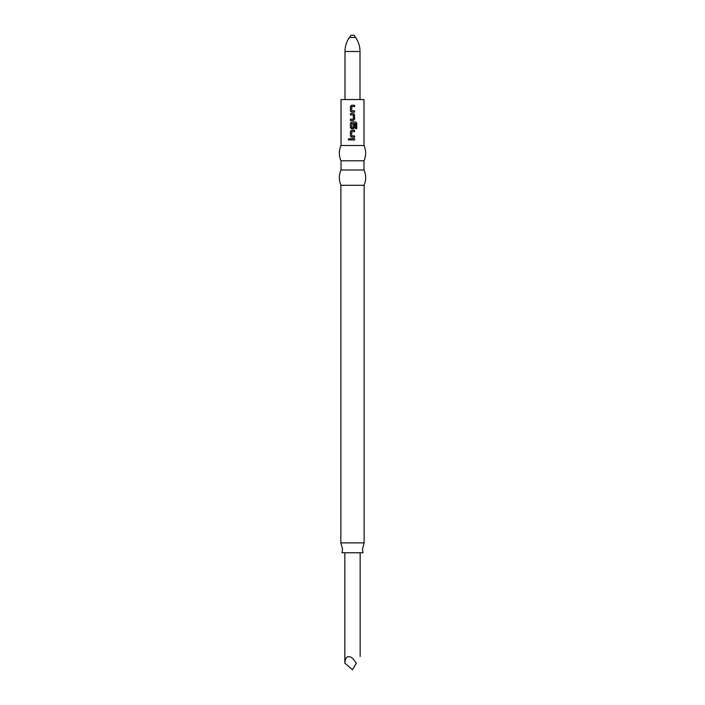 <?xml version="1.0" encoding="UTF-8"?>
<svg xmlns="http://www.w3.org/2000/svg" width="705" height="705" viewBox="0 0 705 705"><rect width="100%" height="100%" fill="white"/><g stroke="black" fill="none" stroke-linecap="round" stroke-linejoin="round"><path stroke-width="1.06" d="M349.019 138.541L348.34 139.334L349.019 140.128M349.742 139.334L348.975 138.541L348.226 139.334L348.975 140.136L349.742 139.334M351.777 110.87L351.698 106.622L354.597 106.534L354.597 105.256L351.61 105.256L350.42 106.455L350.42 110.958L351.61 112.157L354.597 112.157L354.597 110.87L351.777 110.87M354.597 114.809L353.408 113.611L350.42 113.611L350.42 114.897L353.32 114.985L353.32 119.145L350.42 119.224L350.42 120.511L353.408 120.511L354.597 119.312L354.597 114.809L353.381 113.611M356.774 123.172L355.637 121.974L351.61 121.974L350.42 123.172L350.42 127.675L351.61 128.874L353.408 128.874L354.597 127.675L354.597 123.983L353.32 123.983L353.32 127.64L351.698 127.64L351.777 123.401L355.558 123.481L355.558 128.574L356.774 128.574L356.774 123.172L355.558 121.974M351.777 135.95L351.698 131.703L354.597 131.615L354.597 130.328L351.61 130.328L350.42 131.535L350.42 136.03L351.61 137.237L354.597 137.237L354.597 135.95L351.777 135.95M350.42 138.691L350.42 139.978L354.597 139.978L354.597 138.691L350.42 138.691M341.017 145.494L363.983 145.494L363.983 99.555L341.017 99.555L341.017 145.494A18.242 18.242 0 0 0 341.017 160.802L363.983 160.802A18.242 18.242 0 0 0 363.983 145.494M341.017 185.3A18.242 18.242 0 0 1 341.017 169.993L363.983 169.993L363.983 160.802M341.017 169.993L341.017 160.802M363.983 185.3A18.242 18.242 0 0 0 363.983 169.993M340.868 542.894L340.868 185.3L364.132 185.3L364.132 542.894L340.868 542.894L342.551 549.098L341.987 552.773L363.013 552.773L362.449 549.098L364.132 542.894M352.5 658.267L356.325 663.123C361.216 654.663 361.216 654.663 356.325 663.123L352.5 669.75L344.842 663.123C345.335 656.619 347.882 654.998 352.5 658.267M359.999 99.555L359.999 51.5A24.499 24.499 0 0 0 355.576 37.453L354.033 35.25L350.967 35.25L349.424 37.453L355.576 37.453M345.001 99.555L345.001 51.5A24.499 24.499 0 0 1 349.424 37.453M350.473 138.691L350.473 139.978M354.544 139.978L354.544 138.691M354.544 131.615L354.544 130.328M351.636 130.328L350.42 131.535M350.473 131.535L350.42 136.03M350.473 136.03L351.636 137.237M354.544 137.237L354.544 135.95M355.558 128.574L356.66 128.574L356.66 123.172M351.636 121.974L350.42 123.172M350.473 123.172L350.42 127.675M350.473 127.675L351.636 128.874M353.381 128.874L354.597 127.675M354.544 127.675L354.544 123.983L353.32 123.983M353.381 120.511L354.597 119.312M354.544 119.312L354.544 114.809M350.473 113.611L350.473 114.897M350.473 119.224L350.473 120.511M354.544 106.534L354.544 105.256M351.636 105.256L350.42 106.455M350.473 106.455L350.42 110.958M350.473 110.958L351.636 112.157M354.544 112.157L354.544 110.87M345.001 51.5L359.999 51.5M360.158 552.773L360.158 656.487M344.842 552.773L344.842 663.123"/></g></svg>
